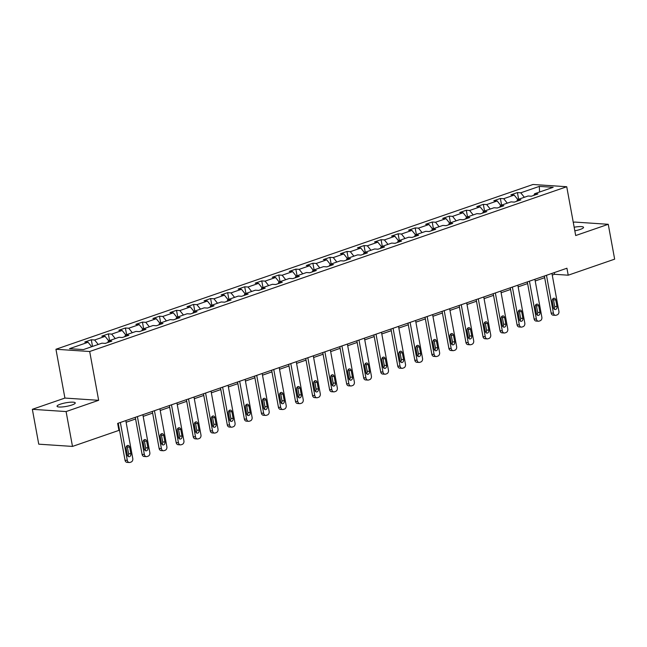 <?xml version="1.0" encoding="UTF-8"?>
<svg xmlns="http://www.w3.org/2000/svg" width="647" height="647" viewBox="0 0 647 647"><rect width="100%" height="100%" fill="white"/><g stroke="black" fill="none" stroke-linecap="round" stroke-linejoin="round"><path stroke-width="0.97" d="M71.995 404.973A9.252 1.82 -10.4 0 0 75.254 402.919A9.252 1.82 -10.4 0 0 69.868 402.248A9.252 1.82 -10.4 0 0 60.317 404.197A9.252 1.82 -10.4 0 0 57.049 406.259A9.252 1.82 -10.4 0 0 62.444 406.931A9.252 1.82 -10.4 0 0 71.995 404.973M574.819 230.801A9.252 1.82 -10.4 0 0 580.278 229.41A9.252 1.82 -10.4 0 0 583.545 227.348A9.252 1.82 -10.4 0 0 574.164 227.226M32.35 409.308L66.091 411.565L98.651 400.315L64.91 398.067L32.35 409.308L38.747 444.174L72.488 446.422L118.927 430.384L117.649 423.413L566.934 268.23L568.212 275.201L614.65 259.156L608.253 224.299L574.512 222.05L573.291 222.471M64.91 398.067L55.949 349.259L532.991 184.484L566.732 186.732L89.69 351.507L55.949 349.259M539.331 186.393L520.754 192.806L517.422 192.588L510.871 194.852L514.195 195.07L503.706 198.694L500.382 198.475L493.823 200.74L497.155 200.958L486.665 204.581L483.333 204.363L476.782 206.628L480.106 206.846L469.617 210.469L466.293 210.251L459.734 212.515L463.058 212.734L452.577 216.357L449.244 216.138L442.685 218.403L446.018 218.621L435.528 222.244L432.196 222.026L425.645 224.291L428.969 224.509L418.48 228.132L415.156 227.914L408.597 230.178L411.929 230.397L401.439 234.02L398.107 233.802L391.556 236.066L394.88 236.284L384.391 239.908L381.067 239.689L374.508 241.954L377.84 242.172L367.35 245.795L364.018 245.577L357.467 247.841L360.791 248.06L350.302 251.683L346.978 251.465L340.419 253.721L343.743 253.947L333.262 257.571L329.93 257.344L323.371 259.609L326.703 259.835L316.213 263.458L312.881 263.232L306.33 265.496L309.654 265.723L299.165 269.346L295.841 269.12L289.282 271.384L292.614 271.611L282.124 275.234L278.792 275.007L272.241 277.272L275.565 277.498L265.076 281.122L261.752 280.895L255.193 283.16L258.525 283.386L248.036 287.009L244.703 286.783L238.145 289.047L241.477 289.274L230.987 292.897L227.663 292.67L221.104 294.935L224.428 295.161L213.947 298.785L210.615 298.558L204.056 300.823L207.388 301.049L196.898 304.672L193.566 304.446L187.015 306.71L190.339 306.937L179.85 310.56L176.526 310.334L169.967 312.598L173.299 312.825L162.809 316.448L159.477 316.221L152.927 318.486L156.25 318.712L145.761 322.335L142.437 322.109L135.878 324.373L139.21 324.592L128.721 328.215L125.389 327.997L118.83 330.261L122.162 330.48L111.672 334.103L108.348 333.884L101.789 336.149L105.113 336.367L94.624 339.99L91.3 339.772L84.741 342.037L88.073 342.255L69.496 348.676L83.358 349.598L101.935 343.185L105.259 343.403L111.818 341.139L108.486 340.92L118.975 337.297L122.307 337.516L128.858 335.251L125.534 335.033L136.024 331.41L139.348 331.628L145.907 329.363L142.575 329.145L153.064 325.522L156.396 325.74L162.955 323.476L159.623 323.257L170.112 319.634L173.445 319.853L179.995 317.588L176.671 317.37L187.161 313.746L190.485 313.965L197.044 311.7L193.712 311.482L204.201 307.859L207.533 308.077L214.084 305.813L210.76 305.594L221.25 301.971L224.574 302.189L231.133 299.925L227.801 299.707L238.29 296.083L241.622 296.302L248.173 294.037L244.849 293.819L255.339 290.196L258.663 290.414L265.221 288.15L261.889 287.931L272.379 284.308L275.711 284.526L282.27 282.262L278.938 282.043L289.427 278.42L292.759 278.639L299.31 276.374L295.986 276.156L306.476 272.533L309.8 272.751L316.359 270.495L313.027 270.268L323.516 266.645L326.848 266.871L333.399 264.607L330.075 264.38L340.565 260.757L343.889 260.984L350.448 258.719L347.115 258.493L357.605 254.869L360.937 255.096L367.488 252.831L364.164 252.605L374.653 248.982L377.977 249.208L384.536 246.944L381.204 246.717L391.694 243.094L395.026 243.321L401.585 241.056L398.253 240.83L408.742 237.206L412.074 237.433L418.625 235.168L415.301 234.942L425.791 231.319L429.115 231.545L435.674 229.281L432.342 229.054L442.831 225.431L446.163 225.657L452.714 223.393L449.39 223.166L459.88 219.543L463.203 219.77L469.762 217.505L466.43 217.279L476.92 213.656L480.252 213.882L486.803 211.618L483.479 211.391L493.968 207.768L497.292 207.994L503.851 205.73L500.519 205.503L511.009 201.88L514.341 202.107L520.9 199.842L517.568 199.624L528.057 196.001L531.389 196.219L537.94 193.954L534.616 193.736L553.185 187.315L539.331 186.393L539.558 192.022M107.677 342.57L108.486 340.92M94.624 339.99L98.215 344.463M105.113 336.367L108.704 340.84M124.717 336.683L125.534 335.033M111.672 334.103L115.263 338.575M122.162 330.48L125.753 334.952M141.766 330.795L142.575 329.145M128.721 328.215L132.303 332.687M139.21 324.592L142.793 329.064M158.814 324.907L159.623 323.257M145.761 322.335L149.352 326.8M156.25 318.712L159.841 323.177M175.855 319.02L176.671 317.37M162.809 316.448L166.392 320.912M173.299 312.825L176.882 317.297M192.903 313.132L193.712 311.482M179.85 310.56L183.441 315.032M190.339 306.937L193.93 311.409M209.943 307.244L210.76 305.594M196.898 304.672L200.489 309.145M207.388 301.049L210.979 305.521M226.992 301.356L227.801 299.707M213.947 298.785L217.529 303.257M224.428 295.161L228.019 299.634M244.032 295.469L244.849 293.819M230.987 292.897L234.578 297.369M241.477 289.274L245.067 293.746M261.081 289.581L261.889 287.931M248.036 287.009L251.618 291.482M258.525 283.386L262.108 287.858M278.129 283.693L278.938 282.043M265.076 281.122L268.667 285.594M275.565 277.498L279.156 281.971M295.169 277.806L295.986 276.156M282.124 275.234L285.715 279.706M292.614 271.611L296.197 276.083M312.218 271.918L313.027 270.268M299.165 269.346L302.756 273.818M309.654 265.723L313.245 270.195M329.258 266.03L330.075 264.38M316.213 263.458L319.804 267.931M326.703 259.835L330.293 264.308M346.307 260.143L347.115 258.493M333.262 257.571L336.844 262.043M343.743 253.947L347.334 258.42M363.347 254.255L364.164 252.605M350.302 251.683L353.893 256.155M360.791 248.06L364.382 252.532M380.396 248.375L381.204 246.717M367.35 245.795L370.933 250.268M377.84 242.172L381.423 246.644M397.444 242.488L398.253 240.83M384.391 239.908L387.982 244.38M394.88 236.284L398.471 240.757M414.484 236.6L415.301 234.942M401.439 234.02L405.03 238.492M411.929 230.397L415.511 234.869M431.533 230.712L432.342 229.054M418.48 228.132L422.07 232.605M428.969 224.509L432.56 228.981M448.573 224.824L449.39 223.166M435.528 222.244L439.119 226.717M446.018 218.621L449.608 223.094M465.622 218.937L466.43 217.279M452.577 216.357L456.159 220.829M463.058 212.734L466.649 217.206M482.662 213.049L483.479 211.391M469.617 210.469L473.208 214.941M480.106 206.846L483.697 211.318M499.71 207.161L500.519 205.503M486.665 204.581L490.248 209.054M497.155 200.958L500.738 205.431M516.759 201.274L517.568 199.624M503.706 198.694L507.297 203.166M514.195 195.07L517.786 199.543M533.799 195.386L534.616 193.736M520.754 192.806L524.345 197.278M66.091 411.565L72.488 446.422M98.651 400.315L89.69 351.507M566.732 186.732L575.693 235.54L608.253 224.299M552.247 275.08L554.536 274.288L568.212 275.201M117.948 425.087L118.547 424.877M126.125 422.265L135.587 418.989M143.173 416.377L152.635 413.109M160.213 410.489L169.676 407.222M177.262 404.601L186.724 401.334M194.302 398.714L203.773 395.446M211.351 392.826L220.813 389.559M228.391 386.938L237.861 383.671M245.439 381.051L254.902 377.783M262.488 375.163L271.95 371.896M279.528 369.275L288.991 366.008M296.577 363.388L306.039 360.12M313.617 357.5L323.088 354.232M330.666 351.612L340.128 348.345M347.706 345.724L357.176 342.457M364.754 339.837L374.217 336.569M381.803 333.949L391.265 330.682M398.843 328.061L408.306 324.794M415.892 322.174L425.354 318.906M432.932 316.286L442.402 313.019M449.98 310.398L459.443 307.131M467.021 304.511L476.491 301.243M484.069 298.623L493.532 295.356M501.118 292.735L510.58 289.468M518.158 286.856L527.62 283.58M535.206 280.968L544.669 277.692M88.073 342.255L91.664 346.727M554.228 272.613L554.536 274.288M517.422 192.588L518.643 199.244M500.382 198.475L501.603 205.131M483.333 204.363L484.554 211.019M466.293 210.251L467.514 216.907M449.244 216.138L450.466 222.794M432.196 222.026L433.425 228.682M415.156 227.914L416.377 234.57M398.107 233.802L399.328 240.458M381.067 239.689L382.288 246.345M364.018 245.577L365.24 252.233M346.978 251.465L348.199 258.121M329.93 257.344L331.151 264.008M312.881 263.232L314.11 269.896M295.841 269.12L297.062 275.784M278.792 275.007L280.014 281.671M261.752 280.895L262.973 287.559M244.703 286.783L245.925 293.447M227.663 292.67L228.884 299.335M210.615 298.558L211.836 305.222M193.566 304.446L194.796 311.11M176.526 310.334L177.747 316.998M159.477 316.221L160.699 322.885M142.437 322.109L143.658 328.773M125.389 327.997L126.61 334.661M108.348 333.884L109.569 340.548M91.3 339.772L92.521 346.436M551.94 273.406L558.903 311.312A2.895 2.24 93.8 0 1 557.229 314.854L556.137 315.235A2.895 2.24 93.8 0 1 555.433 315.332A2.895 2.24 93.8 0 1 553.436 313.197L546.48 275.29M544.362 276.026L551.155 313.051L553.436 313.197M556.994 306.629A2.313 1.795 -86.2 0 1 555.094 309.541A2.313 1.795 -86.2 0 1 553.5 307.843L552.271 301.146A2.313 1.795 -86.2 0 1 554.172 298.235A2.313 1.795 -86.2 0 1 555.765 299.941L556.994 306.629L554.714 306.476A2.313 1.795 -86.2 0 1 553.986 308.942M552.999 298.688A2.313 1.795 -86.2 0 1 553.484 299.787L554.714 306.476M555.433 315.332L553.153 315.178A2.895 2.24 -86.2 0 1 551.155 313.051M534.899 279.294L541.854 317.2A2.895 2.24 93.8 0 1 540.18 320.742L539.088 321.122A2.895 2.24 93.8 0 1 538.385 321.219A2.895 2.24 93.8 0 1 536.395 319.084L529.432 281.178M527.313 281.914L534.115 318.939L536.395 319.084M539.954 312.517A2.313 1.795 -86.2 0 1 538.045 315.429A2.313 1.795 -86.2 0 1 536.452 313.73L535.223 307.034A2.313 1.795 -86.2 0 1 537.123 304.122A2.313 1.795 -86.2 0 1 538.725 305.829L539.954 312.517L537.673 312.364A2.313 1.795 -86.2 0 1 536.945 314.822M535.951 304.575A2.313 1.795 -86.2 0 1 536.444 305.675L537.673 312.364M538.385 321.219L536.104 321.066A2.895 2.24 -86.2 0 1 534.115 318.939M517.851 285.181L524.806 323.088A2.895 2.24 93.8 0 1 523.14 326.63L522.04 327.01A2.895 2.24 93.8 0 1 521.336 327.107A2.895 2.24 93.8 0 1 519.347 324.972L512.392 287.066M510.273 287.802L517.066 324.818L519.347 324.972M522.905 318.405A2.313 1.795 -86.2 0 1 521.005 321.316A2.313 1.795 -86.2 0 1 519.412 319.618L518.182 312.922A2.313 1.795 -86.2 0 1 520.083 310.01A2.313 1.795 -86.2 0 1 521.676 311.717L522.905 318.405L520.625 318.251A2.313 1.795 -86.2 0 1 519.897 320.71M518.91 310.463A2.313 1.795 -86.2 0 1 519.395 311.563L520.625 318.251M521.336 327.107L519.064 326.953A2.895 2.24 -86.2 0 1 517.066 324.818M500.81 291.069L507.766 328.975A2.895 2.24 93.8 0 1 506.091 332.518L505 332.898A2.895 2.24 93.8 0 1 504.296 332.995A2.895 2.24 93.8 0 1 502.298 330.86L495.343 292.954M493.224 293.681L500.026 330.706L502.298 330.86M505.857 324.293A2.313 1.795 -86.2 0 1 503.956 327.204A2.313 1.795 -86.2 0 1 502.363 325.498L501.134 318.809A2.313 1.795 -86.2 0 1 503.034 315.898A2.313 1.795 -86.2 0 1 504.628 317.596L505.857 324.293L503.576 324.139A2.313 1.795 -86.2 0 1 502.856 326.598M501.862 316.351A2.313 1.795 -86.2 0 1 502.355 317.451L503.576 324.139M504.296 332.995L502.015 332.841A2.895 2.24 -86.2 0 1 500.026 330.706M483.762 296.957L490.717 334.863A2.895 2.24 93.8 0 1 489.043 338.405L487.951 338.785A2.895 2.24 93.8 0 1 487.248 338.882A2.895 2.24 93.8 0 1 485.258 336.747L478.303 298.841M476.184 299.569L482.977 336.594L485.258 336.747M488.817 330.18A2.313 1.795 -86.2 0 1 486.916 333.092A2.313 1.795 -86.2 0 1 485.315 331.385L484.093 324.697A2.313 1.795 -86.2 0 1 485.994 321.785A2.313 1.795 -86.2 0 1 487.587 323.484L488.817 330.18L486.536 330.027A2.313 1.795 -86.2 0 1 485.808 332.485M484.813 322.238A2.313 1.795 -86.2 0 1 485.307 323.338L486.536 330.027M487.248 338.882L484.967 338.729A2.895 2.24 -86.2 0 1 482.977 336.594M466.713 302.845L473.677 340.751A2.895 2.24 93.8 0 1 472.003 344.293L470.911 344.673A2.895 2.24 93.8 0 1 470.207 344.77A2.895 2.24 93.8 0 1 468.21 342.635L461.254 304.729M459.135 305.457L465.929 342.481L468.21 342.635M471.768 336.068A2.313 1.795 -86.2 0 1 469.868 338.979A2.313 1.795 -86.2 0 1 468.274 337.273L467.045 330.585A2.313 1.795 -86.2 0 1 468.946 327.673A2.313 1.795 -86.2 0 1 470.539 329.372L471.768 336.068L469.487 335.914A2.313 1.795 -86.2 0 1 468.76 338.373M467.773 328.126A2.313 1.795 -86.2 0 1 468.258 329.226L469.487 335.914M470.207 344.77L467.927 344.616A2.895 2.24 -86.2 0 1 465.929 342.481M449.673 308.732L456.628 346.638A2.895 2.24 93.8 0 1 454.954 350.181L453.862 350.561A2.895 2.24 93.8 0 1 453.159 350.658A2.895 2.24 93.8 0 1 451.169 348.523L444.206 310.617M442.095 311.344L448.889 348.369L451.169 348.523M454.728 341.956A2.313 1.795 -86.2 0 1 452.819 344.867A2.313 1.795 -86.2 0 1 451.226 343.161L449.997 336.472A2.313 1.795 -86.2 0 1 451.905 333.561A2.313 1.795 -86.2 0 1 453.498 335.259L454.728 341.956L452.447 341.802A2.313 1.795 -86.2 0 1 451.719 344.261M450.724 334.014A2.313 1.795 -86.2 0 1 451.218 335.114L452.447 341.802M453.159 350.658L450.878 350.504A2.895 2.24 -86.2 0 1 448.889 348.369M432.625 314.62L439.588 352.526A2.895 2.24 93.8 0 1 437.914 356.068L436.822 356.448A2.895 2.24 93.8 0 1 436.118 356.546A2.895 2.24 93.8 0 1 434.121 354.41L427.166 316.504M425.047 317.232L431.84 354.257L434.121 354.41M437.679 347.843A2.313 1.795 -86.2 0 1 435.779 350.755A2.313 1.795 -86.2 0 1 434.186 349.048L432.956 342.36A2.313 1.795 -86.2 0 1 434.857 339.449A2.313 1.795 -86.2 0 1 436.45 341.147L437.679 347.843L435.399 347.69A2.313 1.795 -86.2 0 1 434.671 350.148M433.684 339.901A2.313 1.795 -86.2 0 1 434.169 341.001L435.399 347.69M436.118 356.546L433.838 356.392A2.895 2.24 -86.2 0 1 431.84 354.257M415.584 320.508L422.54 358.414A2.895 2.24 93.8 0 1 420.865 361.956L419.774 362.336A2.895 2.24 93.8 0 1 419.07 362.433A2.895 2.24 93.8 0 1 417.08 360.298L410.117 322.392M407.998 323.12L414.8 360.144L417.08 360.298M420.639 353.731A2.313 1.795 -86.2 0 1 418.73 356.643A2.313 1.795 -86.2 0 1 417.137 354.936L415.908 348.248A2.313 1.795 -86.2 0 1 417.808 345.336A2.313 1.795 -86.2 0 1 419.41 347.035L420.639 353.731L418.358 353.577A2.313 1.795 -86.2 0 1 417.63 356.036M416.636 345.789A2.313 1.795 -86.2 0 1 417.129 346.889L418.358 353.577M419.07 362.433L416.789 362.28A2.895 2.24 -86.2 0 1 414.8 360.144M398.536 326.387L405.491 364.301A2.895 2.24 93.8 0 1 403.825 367.844L402.725 368.224A2.895 2.24 93.8 0 1 402.022 368.313A2.895 2.24 93.8 0 1 400.032 366.186L393.077 328.28M390.958 329.008L397.751 366.032L400.032 366.186M403.591 359.619A2.313 1.795 -86.2 0 1 401.69 362.53A2.313 1.795 -86.2 0 1 400.097 360.824L398.867 354.135A2.313 1.795 -86.2 0 1 400.768 351.216A2.313 1.795 -86.2 0 1 402.361 352.922L403.591 359.619L401.31 359.465A2.313 1.795 -86.2 0 1 400.582 361.924M399.595 351.677A2.313 1.795 -86.2 0 1 400.081 352.769L401.31 359.465M402.022 368.313L399.749 368.167A2.895 2.24 -86.2 0 1 397.751 366.032M381.495 332.275L388.451 370.189A2.895 2.24 93.8 0 1 386.777 373.731L385.685 374.112A2.895 2.24 93.8 0 1 384.981 374.201A2.895 2.24 93.8 0 1 382.984 372.074L376.028 334.167M373.909 334.895L380.711 371.92L382.984 372.074M386.542 365.506A2.313 1.795 -86.2 0 1 384.642 368.418A2.313 1.795 -86.2 0 1 383.048 366.712L381.819 360.023A2.313 1.795 -86.2 0 1 383.72 357.104A2.313 1.795 -86.2 0 1 385.313 358.81L386.542 365.506L384.261 365.353A2.313 1.795 -86.2 0 1 383.542 367.811M382.547 357.565A2.313 1.795 -86.2 0 1 383.04 358.656L384.261 365.353M384.981 374.201L382.7 374.055A2.895 2.24 -86.2 0 1 380.711 371.92M364.447 338.163L371.402 376.077A2.895 2.24 93.8 0 1 369.728 379.619L368.636 379.991A2.895 2.24 93.8 0 1 367.933 380.088A2.895 2.24 93.8 0 1 365.943 377.961L358.988 340.055M356.869 340.783L363.663 377.808L365.943 377.961M369.502 371.394A2.313 1.795 -86.2 0 1 367.601 374.306A2.313 1.795 -86.2 0 1 366 372.599L364.779 365.911A2.313 1.795 -86.2 0 1 366.679 362.991A2.313 1.795 -86.2 0 1 368.272 364.698L369.502 371.394L367.221 371.241A2.313 1.795 -86.2 0 1 366.493 373.699M365.498 363.444A2.313 1.795 -86.2 0 1 365.992 364.544L367.221 371.241M367.933 380.088L365.652 379.943A2.895 2.24 -86.2 0 1 363.663 377.808M347.399 344.05L354.362 381.965A2.895 2.24 93.8 0 1 352.688 385.507L351.596 385.879A2.895 2.24 93.8 0 1 350.892 385.976A2.895 2.24 93.8 0 1 348.895 383.849L341.94 345.943M339.821 346.671L346.614 383.695L348.895 383.849M352.453 377.282A2.313 1.795 -86.2 0 1 350.553 380.193A2.313 1.795 -86.2 0 1 348.959 378.487L347.73 371.79A2.313 1.795 -86.2 0 1 349.631 368.879A2.313 1.795 -86.2 0 1 351.224 370.585L352.453 377.282L350.173 377.128A2.313 1.795 -86.2 0 1 349.445 379.587M348.458 369.332A2.313 1.795 -86.2 0 1 348.943 370.432L350.173 377.128M350.892 385.976L348.612 385.83A2.895 2.24 -86.2 0 1 346.614 383.695M330.358 349.938L337.313 387.852A2.895 2.24 93.8 0 1 335.639 391.395L334.548 391.767A2.895 2.24 93.8 0 1 333.844 391.864A2.895 2.24 93.8 0 1 331.854 389.737L324.891 351.831M322.78 352.558L329.574 389.583L331.854 389.737M335.413 383.17A2.313 1.795 -86.2 0 1 333.504 386.081A2.313 1.795 -86.2 0 1 331.911 384.375L330.682 377.678A2.313 1.795 -86.2 0 1 332.59 374.767A2.313 1.795 -86.2 0 1 334.184 376.473L335.413 383.17L333.132 383.016A2.313 1.795 -86.2 0 1 332.404 385.475M331.41 375.22A2.313 1.795 -86.2 0 1 331.903 376.319L333.132 383.016M333.844 391.864L331.563 391.718A2.895 2.24 -86.2 0 1 329.574 389.583M313.31 355.826L320.273 393.74A2.895 2.24 93.8 0 1 318.599 397.282L317.507 397.654A2.895 2.24 93.8 0 1 316.804 397.751A2.895 2.24 93.8 0 1 314.806 395.624L307.851 357.718M305.732 358.446L312.525 395.471L314.806 395.624M318.364 389.057A2.313 1.795 -86.2 0 1 316.464 391.969A2.313 1.795 -86.2 0 1 314.871 390.262L313.641 383.566A2.313 1.795 -86.2 0 1 315.542 380.654A2.313 1.795 -86.2 0 1 317.135 382.361L318.364 389.057L316.084 388.904A2.313 1.795 -86.2 0 1 315.356 391.362M314.369 381.107A2.313 1.795 -86.2 0 1 314.854 382.207L316.084 388.904M316.804 397.751L314.523 397.606A2.895 2.24 -86.2 0 1 312.525 395.471M296.269 361.713L303.225 399.62A2.895 2.24 93.8 0 1 301.551 403.17L300.459 403.542A2.895 2.24 93.8 0 1 299.755 403.639A2.895 2.24 93.8 0 1 297.766 401.512L290.802 363.606M288.683 364.334L295.485 401.358L297.766 401.512M301.324 394.945A2.313 1.795 -86.2 0 1 299.415 397.856A2.313 1.795 -86.2 0 1 297.822 396.15L296.593 389.454A2.313 1.795 -86.2 0 1 298.493 386.542A2.313 1.795 -86.2 0 1 300.095 388.249L301.324 394.945L299.043 394.791A2.313 1.795 -86.2 0 1 298.316 397.25M297.321 386.995A2.313 1.795 -86.2 0 1 297.814 388.095L299.043 394.791M299.755 403.639L297.474 403.485A2.895 2.24 -86.2 0 1 295.485 401.358M279.221 367.601L286.176 405.507A2.895 2.24 93.8 0 1 284.51 409.058L283.41 409.43A2.895 2.24 93.8 0 1 282.707 409.527A2.895 2.24 93.8 0 1 280.717 407.4L273.762 369.494M271.643 370.221L278.436 407.246L280.717 407.4M284.276 400.833A2.313 1.795 -86.2 0 1 282.375 403.744A2.313 1.795 -86.2 0 1 280.782 402.038L279.553 395.341A2.313 1.795 -86.2 0 1 281.453 392.43A2.313 1.795 -86.2 0 1 283.046 394.136L284.276 400.833L281.995 400.679A2.313 1.795 -86.2 0 1 281.267 403.138M280.28 392.883A2.313 1.795 -86.2 0 1 280.766 393.983L281.995 400.679M282.707 409.527L280.426 409.373A2.895 2.24 -86.2 0 1 278.436 407.246M262.181 373.489L269.136 411.395A2.895 2.24 93.8 0 1 267.462 414.945L266.37 415.317A2.895 2.24 93.8 0 1 265.666 415.414A2.895 2.24 93.8 0 1 263.669 413.287L256.713 375.381M254.595 376.109L261.396 413.134L263.669 413.287M267.227 406.72A2.313 1.795 -86.2 0 1 265.327 409.632A2.313 1.795 -86.2 0 1 263.733 407.925L262.504 401.229A2.313 1.795 -86.2 0 1 264.405 398.317A2.313 1.795 -86.2 0 1 265.998 400.024L267.227 406.72L264.947 406.567A2.313 1.795 -86.2 0 1 264.227 409.025M263.232 398.77A2.313 1.795 -86.2 0 1 263.725 399.87L264.947 406.567M265.666 415.414L263.386 415.261A2.895 2.24 -86.2 0 1 261.396 413.134M245.132 379.377L252.087 417.283A2.895 2.24 93.8 0 1 250.413 420.833L249.321 421.205A2.895 2.24 93.8 0 1 248.618 421.302A2.895 2.24 93.8 0 1 246.628 419.175L239.673 381.261M237.554 381.997L244.348 419.021L246.628 419.175M250.187 412.608A2.313 1.795 -86.2 0 1 248.286 415.52A2.313 1.795 -86.2 0 1 246.685 413.813L245.464 407.117A2.313 1.795 -86.2 0 1 247.364 404.205A2.313 1.795 -86.2 0 1 248.958 405.912L250.187 412.608L247.906 412.454A2.313 1.795 -86.2 0 1 247.178 414.913M246.183 404.658A2.313 1.795 -86.2 0 1 246.677 405.758L247.906 412.454M248.618 421.302L246.337 421.148A2.895 2.24 -86.2 0 1 244.348 419.021M228.084 385.264L235.047 423.17A2.895 2.24 93.8 0 1 233.373 426.721L232.281 427.093A2.895 2.24 93.8 0 1 231.577 427.19A2.895 2.24 93.8 0 1 229.58 425.063L222.625 387.149M220.506 387.885L227.299 424.909L229.58 425.063M233.138 418.496A2.313 1.795 -86.2 0 1 231.238 421.407A2.313 1.795 -86.2 0 1 229.645 419.701L228.415 413.004A2.313 1.795 -86.2 0 1 230.316 410.093A2.313 1.795 -86.2 0 1 231.909 411.799L233.138 418.496L230.858 418.342A2.313 1.795 -86.2 0 1 230.13 420.801M229.143 410.546A2.313 1.795 -86.2 0 1 229.628 411.646L230.858 418.342M231.577 427.19L229.297 427.036A2.895 2.24 -86.2 0 1 227.299 424.909M211.043 391.152L217.999 429.058A2.895 2.24 93.8 0 1 216.324 432.6L215.233 432.98A2.895 2.24 93.8 0 1 214.529 433.078A2.895 2.24 93.8 0 1 212.54 430.951L205.576 393.036M203.465 393.772L210.259 430.797L212.54 430.951M216.098 424.383A2.313 1.795 -86.2 0 1 214.189 427.295A2.313 1.795 -86.2 0 1 212.596 425.589L211.367 418.892A2.313 1.795 -86.2 0 1 213.275 415.981A2.313 1.795 -86.2 0 1 214.869 417.687L216.098 424.383L213.817 424.23A2.313 1.795 -86.2 0 1 213.089 426.688M212.095 416.433A2.313 1.795 -86.2 0 1 212.588 417.533L213.817 424.23M214.529 433.078L212.248 432.924A2.895 2.24 -86.2 0 1 210.259 430.797M193.995 397.04L200.958 434.946A2.895 2.24 93.8 0 1 199.284 438.488L198.192 438.868A2.895 2.24 93.8 0 1 197.489 438.965A2.895 2.24 93.8 0 1 195.491 436.838L188.536 398.924M186.417 399.66L193.21 436.685L195.491 436.838M199.05 430.271A2.313 1.795 -86.2 0 1 197.149 433.183A2.313 1.795 -86.2 0 1 195.556 431.476L194.326 424.78A2.313 1.795 -86.2 0 1 196.227 421.868A2.313 1.795 -86.2 0 1 197.82 423.575L199.05 430.271L196.769 430.118A2.313 1.795 -86.2 0 1 196.041 432.576M195.054 422.321A2.313 1.795 -86.2 0 1 195.54 423.421L196.769 430.118M197.489 438.965L195.208 438.812A2.895 2.24 -86.2 0 1 193.21 436.685M176.954 402.927L183.91 440.833A2.895 2.24 93.8 0 1 182.236 444.376L181.144 444.756A2.895 2.24 93.8 0 1 180.44 444.853A2.895 2.24 93.8 0 1 178.451 442.726L171.487 404.812M169.368 405.548L176.17 442.572L178.451 442.726M182.009 436.151A2.313 1.795 -86.2 0 1 180.101 439.07A2.313 1.795 -86.2 0 1 178.507 437.364L177.278 430.667A2.313 1.795 -86.2 0 1 179.179 427.756A2.313 1.795 -86.2 0 1 180.78 429.462L182.009 436.151L179.729 436.005A2.313 1.795 -86.2 0 1 179.001 438.464M178.006 428.209A2.313 1.795 -86.2 0 1 178.499 429.309L179.729 436.005M180.44 444.853L178.16 444.699A2.895 2.24 -86.2 0 1 176.17 442.572M159.906 408.815L166.861 446.721A2.895 2.24 93.8 0 1 165.195 450.263L164.095 450.644A2.895 2.24 93.8 0 1 163.392 450.741A2.895 2.24 93.8 0 1 161.402 448.614L154.447 410.699M152.328 411.435L159.122 448.46L161.402 448.614M164.961 442.038A2.313 1.795 -86.2 0 1 163.06 444.958A2.313 1.795 -86.2 0 1 161.467 443.252L160.238 436.555A2.313 1.795 -86.2 0 1 162.138 433.644A2.313 1.795 -86.2 0 1 163.731 435.35L164.961 442.038L162.68 441.893A2.313 1.795 -86.2 0 1 161.952 444.352M160.966 434.097A2.313 1.795 -86.2 0 1 161.451 435.196L162.68 441.893M163.392 450.741L161.111 450.587A2.895 2.24 -86.2 0 1 159.122 448.46M142.866 414.703L149.821 452.609A2.895 2.24 93.8 0 1 148.147 456.151L147.055 456.531A2.895 2.24 93.8 0 1 146.351 456.628A2.895 2.24 93.8 0 1 144.354 454.493L137.399 416.587M135.28 417.323L142.081 454.348L144.354 454.493M147.912 447.926A2.313 1.795 -86.2 0 1 146.012 450.838A2.313 1.795 -86.2 0 1 144.418 449.139L143.189 442.443A2.313 1.795 -86.2 0 1 145.09 439.531A2.313 1.795 -86.2 0 1 146.683 441.238L147.912 447.926L145.632 447.781A2.313 1.795 -86.2 0 1 144.912 450.239M143.917 439.984A2.313 1.795 -86.2 0 1 144.41 441.084L145.632 447.781M146.351 456.628L144.071 456.475A2.895 2.24 -86.2 0 1 142.081 454.348M125.817 420.59L132.772 458.497A2.895 2.24 93.8 0 1 131.098 462.039L130.007 462.419A2.895 2.24 93.8 0 1 129.303 462.516A2.895 2.24 93.8 0 1 127.313 460.381L120.358 422.475M118.239 423.211L125.033 460.235L127.313 460.381M130.872 453.814A2.313 1.795 -86.2 0 1 128.971 456.725A2.313 1.795 -86.2 0 1 127.37 455.027L126.149 448.331A2.313 1.795 -86.2 0 1 128.049 445.419A2.313 1.795 -86.2 0 1 129.643 447.126L130.872 453.814L128.591 453.668A2.313 1.795 -86.2 0 1 127.863 456.127M126.869 445.872A2.313 1.795 -86.2 0 1 127.362 446.972L128.591 453.668M129.303 462.516L127.022 462.362A2.895 2.24 -86.2 0 1 125.033 460.235M555.765 299.941L553.484 299.787M538.725 305.829L536.444 305.675M521.676 311.717L519.395 311.563M504.628 317.596L502.355 317.451M487.587 323.484L485.307 323.338M470.539 329.372L468.258 329.226M453.498 335.259L451.218 335.114M436.45 341.147L434.169 341.001M419.41 347.035L417.129 346.889M402.361 352.922L400.081 352.769M385.313 358.81L383.04 358.656M368.272 364.698L365.992 364.544M351.224 370.585L348.943 370.432M334.184 376.473L331.903 376.319M317.135 382.361L314.854 382.207M300.095 388.249L297.814 388.095M283.046 394.136L280.766 393.983M265.998 400.024L263.725 399.87M248.958 405.912L246.677 405.758M231.909 411.799L229.628 411.646M214.869 417.687L212.588 417.533M197.82 423.575L195.54 423.421M180.78 429.462L178.499 429.309M163.731 435.35L161.451 435.196M146.683 441.238L144.41 441.084M129.643 447.126L127.362 446.972"/></g></svg>
